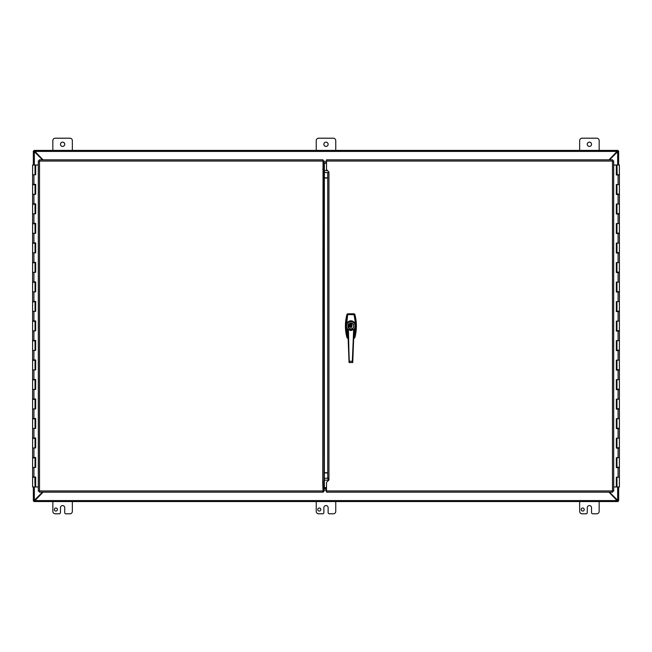 <?xml version="1.0" encoding="UTF-8"?>
<svg xmlns="http://www.w3.org/2000/svg" width="652" height="652" viewBox="0 0 652 652"><rect width="100%" height="100%" fill="white"/><g stroke="black" fill="none" stroke-linecap="round" stroke-linejoin="round"><path stroke-width="0.98" d="M34.043 500.883L33.35 500.883L34.352 500.28L34.051 500.883M34.051 151.117L34.352 151.72L33.35 151.117L34.043 151.117M42.478 159.846L34.352 151.72L34.352 165.029M34.352 486.971L34.352 500.28L42.47 492.162M33.325 151.117L33.325 165.029M33.35 500.883L33.325 486.971M52.836 150.392L52.836 140.636A2.437 2.437 0 0 1 55.273 138.2L69.911 138.2A2.437 2.437 0 0 1 72.348 140.636L72.348 150.392M64.727 144.296A2.135 2.135 0 0 1 61.524 146.146A2.135 2.135 0 0 1 61.524 142.446A2.135 2.135 0 0 1 64.727 144.296M579.652 150.392L579.652 140.636A2.437 2.437 0 0 1 582.089 138.2L596.727 138.2A2.437 2.437 0 0 1 599.164 140.636L599.164 150.392M591.543 144.296A2.135 2.135 0 0 1 588.34 146.146A2.135 2.135 0 0 1 588.34 142.446A2.135 2.135 0 0 1 591.543 144.296M57.417 509.53A1.524 1.524 0 0 1 55.127 510.85A1.524 1.524 0 0 1 55.127 508.21A1.524 1.524 0 0 1 57.417 509.53M72.348 501.608L72.348 511.364A2.437 2.437 0 0 1 69.911 513.8L65.95 513.8A1.222 1.222 0 0 1 64.727 512.586L64.727 507.704A2.135 2.135 0 0 0 62.592 505.569A2.135 2.135 0 0 0 60.457 507.704L60.457 512.586A1.222 1.222 0 0 1 59.234 513.8L55.273 513.8A2.437 2.437 0 0 1 52.836 511.364L52.836 501.608M320.825 509.53A1.524 1.524 0 0 1 318.535 510.85A1.524 1.524 0 0 1 318.535 508.21A1.524 1.524 0 0 1 320.825 509.53M335.756 501.608L335.756 511.364A2.437 2.437 0 0 1 333.319 513.8L329.358 513.8A1.222 1.222 0 0 1 328.135 512.586L328.135 507.704A2.135 2.135 0 0 0 326 505.569A2.135 2.135 0 0 0 323.865 507.704L323.865 512.586A1.222 1.222 0 0 1 322.642 513.8L318.681 513.8A2.437 2.437 0 0 1 316.244 511.364L316.244 501.608M316.244 150.392L316.244 140.636A2.437 2.437 0 0 1 318.681 138.2L333.319 138.2A2.437 2.437 0 0 1 335.756 140.636L335.756 150.392M328.135 144.296A2.135 2.135 0 0 1 324.932 146.146A2.135 2.135 0 0 1 324.932 142.446A2.135 2.135 0 0 1 328.135 144.296M584.233 509.53A1.524 1.524 0 0 1 581.943 510.85A1.524 1.524 0 0 1 581.943 508.21A1.524 1.524 0 0 1 584.233 509.53M599.164 501.608L599.164 511.364A2.437 2.437 0 0 1 596.727 513.8L592.766 513.8A1.222 1.222 0 0 1 591.543 512.586L591.543 507.704A2.135 2.135 0 0 0 589.408 505.569A2.135 2.135 0 0 0 587.273 507.704L587.273 512.586A1.222 1.222 0 0 1 586.05 513.8L582.089 513.8A2.437 2.437 0 0 1 579.652 511.364L579.652 501.608M617.957 151.117L618.65 151.117L617.648 151.72L617.949 151.117M617.949 500.883L617.648 500.28L618.65 500.883L617.957 500.883M609.53 492.162L617.648 500.28L617.648 486.971M617.648 165.029L617.648 151.72L609.522 159.846M618.675 500.883L618.675 486.971M618.65 151.117L618.675 165.029M43.032 492.162L34.043 501.559L34.613 500.581L617.387 500.581L617.957 501.559L608.968 492.162M608.96 159.846L617.957 150.441L617.387 151.419L34.613 151.419L34.043 150.441L43.04 159.846M34.043 150.441L617.957 150.441M324.362 163.807L323.653 163.807M323.653 161.37L326.513 161.37M323.653 488.193L326.513 488.193M326.513 490.63L323.653 490.63M617.957 501.559L34.043 501.559M617.957 150.392L34.043 150.392M323.05 483.621L323.653 483.621L323.653 491.91L323.05 491.91M323.05 160.71L323.653 160.71L323.653 168.99L323.05 168.99M323.962 481.901L322.74 482.708L323.05 492.162L39.316 492.162L39.511 490.94L323.653 490.94M323.653 161.68L323.05 161.68M350.458 326.082L351.346 326.082M351.346 324.321A1.736 1.736 0 0 0 350.458 324.321M350.458 326.799L351.346 326.799L350.458 326.831L350.458 327.443L351.346 327.443L351.346 326.831M352.088 324.704L349.716 324.704M350.442 327.182L351.363 327.5L351.346 324.818L352.17 326L351.363 327.182A1.271 1.271 0 0 0 351.363 327.182L351.346 326L350.458 326L350.458 327.19L350.442 326L350.442 327.182L349.635 326L350.442 324.826L350.458 326L350.442 324.826A1.271 1.271 0 0 0 350.442 324.826L350.442 326M347.826 330.23L346.342 328.567L346.025 326L347.459 314.802A1995.935 374.859 -178.1 0 1 347.019 314.231L347.019 314.231A44.1 44.1 0 0 0 347.019 337.777L347.312 337.695M354.24 338.192L354.786 337.777A1995.935 374.859 1.9 0 0 354.354 337.206L353.808 337.63A2023.995 386.196 -0 0 1 354.24 338.192L354.786 337.777A44.1 44.1 0 0 0 354.786 314.231A1995.935 374.859 178.1 0 1 354.354 314.802L353.808 314.378A2023.971 386.188 0 0 0 354.24 313.816L354.794 314.231L354.24 313.816L347.019 314.231C344.884 322.08 344.884 329.928 347.019 337.777L347.019 337.777A1995.935 374.859 -1.9 0 1 347.459 337.206L346.041 326.391L347.801 329.733M347.565 338.201L347.019 337.777L347.565 338.201A2023.971 386.188 180 0 1 347.997 337.63L347.459 337.206L348.095 337.41M354.492 314.313L354.794 314.231C356.921 322.08 356.921 329.928 354.794 337.777L354.786 337.777M354.24 313.816L347.565 313.808A2023.971 386.188 -0 0 0 347.997 314.378L347.671 314.851L347.997 314.378L354.354 314.802L355.78 326L353.702 337.63M354.003 329.733L355.764 326.391L354.134 337.157M351.346 324.818L351.346 323.645L350.458 323.645L350.458 324.818L350.442 323.588L351.363 323.588L351.363 324.826A1.271 1.271 0 0 0 351.346 324.818L351.363 326L351.363 324.826M350.458 324.256L351.346 324.256M351.363 327.182L351.363 326M355.128 323.628L355.764 325.617L355.128 323.628C354.109 322.015 352.699 321.192 350.906 321.151C349.113 321.192 347.703 322.015 346.677 323.628L346.049 325.641L346.342 323.441C349.39 319.936 352.43 319.936 355.462 323.441L354.134 314.851M347.671 314.851L346.677 323.628M346.677 328.38L347.671 337.157M355.128 328.38L353.987 330.23M348.592 326.244L349.325 326.701L348.592 326.244M348.698 325.356L349.333 325.299L348.698 325.356M348.584 327.141L349.333 327.149L348.584 327.141M348.608 325.666L349.325 325.951L348.608 325.666M349.325 324.737L348.592 324.663L349.325 324.737M350.906 328.983A2.975 2.975 0 0 1 348.844 323.848A2.975 2.975 0 0 1 353.669 324.9A2.975 2.975 0 0 1 350.906 328.983M349.774 328.82L349.774 328.755A2.975 2.975 0 0 0 352.039 328.755L352.039 328.82A3.032 3.032 0 0 0 352.039 323.188A3.032 3.032 0 0 0 348.804 328.2A3.032 3.032 0 0 0 353.938 326A3.032 3.032 0 0 0 351.126 322.976A3.032 3.032 0 0 0 347.899 325.552A3.032 3.032 0 0 0 352.039 328.82M352.039 323.188L352.039 323.253A2.975 2.975 0 0 1 352.039 328.755M346.041 325.617L346.049 326.367M355.756 326.367L355.756 325.641M353.571 329.48L348.233 329.48A4.385 4.385 0 0 1 348.967 322.072A4.385 4.385 0 0 1 353.571 329.48L353.694 329.537A1168.995 80.701 92.9 0 0 354.036 329.537L354.036 329.537A4.719 4.719 0 0 0 352.838 321.697A4.719 4.719 0 0 0 347.777 329.537L347.777 329.537A1168.303 80.652 -93 0 0 348.111 329.537L353.571 329.48M352.528 362.365L352.52 361.289L349.285 361.289L348.135 329.594A1165.654 81.313 87.9 0 1 347.801 329.586L348.038 329.847M353.767 329.847L354.036 329.537A4.719 4.719 0 0 0 352.838 321.697A4.719 4.719 0 0 0 347.777 329.537L349.285 362.365M348.127 329.545A4.507 4.507 0 0 1 347.597 322.952A4.507 4.507 0 0 1 354.215 322.952A4.507 4.507 0 0 1 353.686 329.545L353.661 329.602A1165.654 81.313 -87.9 0 0 354.012 329.586L352.748 362.479L353.669 329.594L352.325 361.281L349.285 361.289L349.056 362.471L352.634 362.577L353.62 329.863M348.184 329.863L347.777 329.537M353.58 329.537L351.037 330.54A3.236 2.404 180 0 1 350.906 330.54A3.13 2.249 0 0 1 350.768 330.54L348.225 329.537M352.748 362.479L349.17 362.585L348.437 329.773M326.513 487.574L324.362 487.574L324.362 177.841L327.736 177.841M328.152 172.552L324.362 172.552L324.362 163.212L326.513 163.212M324.362 172.552L324.362 177.841M326.513 487.892L323.05 487.892M322.74 482.708L323.05 161.068L39.511 161.068L39.316 159.846L39.511 161.068L38.297 160.873L39.511 161.068L39.511 490.94L38.297 491.135L39.511 490.94L39.316 492.162M323.05 164.117L324.362 164.117M323.962 170.107L322.74 169.3M323.962 474.583L324.362 473.376M324.362 178.632L324.264 473.474M323.962 170.514L323.962 481.494M39.316 159.846L323.05 159.846L323.05 161.068M39.348 492.13L39.511 490.94L38.321 491.111L38.297 160.873L39.511 161.068M326.513 161.068L326.513 159.846L612.684 159.846L612.489 161.068L326.513 161.068L326.513 169.601L328.958 172.038L327.736 173.155L327.736 478.234M327.736 478.853L328.958 479.962L326.513 482.407L326.513 490.94L612.489 490.94L612.684 492.162L612.489 490.94L613.703 491.135L612.489 490.94L612.489 161.068L613.703 160.873L612.489 161.068L612.684 159.846M612.684 492.162L326.513 492.162L326.513 490.94M612.652 159.87L612.489 161.068L613.679 160.897L613.703 491.135L612.489 490.94M35.037 165.029L35.673 165.029L35.673 174.785L32.6 174.785L35.037 174.785L35.037 165.029L32.6 165.029L32.6 184.345L35.673 184.345L35.673 194.296L32.6 194.296L35.037 194.296L35.037 184.736L32.6 184.736L32.6 203.856L35.673 203.856L35.673 213.807L32.6 213.807L35.037 213.807L35.037 204.247L32.6 204.247L32.6 223.367L35.673 223.367L35.673 233.318L32.6 233.318L35.037 233.318L35.037 223.758L32.6 223.758L32.6 242.878L35.673 242.878L35.673 252.829L32.6 252.829L35.037 252.829L35.037 243.269L32.6 243.269L32.6 262.389L35.673 262.389L35.673 272.34L32.6 272.34L35.037 272.34L35.037 262.78L32.6 262.78L32.6 281.9L35.673 281.9L35.673 291.851L32.6 291.851L35.037 291.851L35.037 282.292L32.6 282.292L32.6 301.411L35.673 301.411L35.673 311.363L32.6 311.363L35.037 311.363L35.037 301.803L32.6 301.803L32.6 320.931L35.673 320.931L35.673 330.882L32.6 330.882L35.037 330.882L35.037 321.314L32.6 321.314L32.6 340.442L35.673 340.442L35.673 350.393L32.6 350.393L35.037 350.393L35.037 340.833L32.6 340.833L32.6 359.953L35.673 359.953L35.673 369.904L32.6 369.904L35.037 369.904L35.037 360.344L32.6 360.344L32.6 379.464L35.673 379.464L35.673 389.415L32.6 389.415L35.037 389.415L35.037 379.855L32.6 379.855L32.6 398.975L35.673 398.975L35.673 408.926L32.6 408.926L35.037 408.926L35.037 399.366L32.6 399.366L32.6 418.486L35.673 418.486L35.673 428.437L32.6 428.437L35.037 428.437L35.037 418.877L32.6 418.877L32.6 437.997L35.673 437.997L35.673 447.948L32.6 447.948L35.037 447.948L35.037 438.388L32.6 438.388L32.6 457.508L35.673 457.508L35.673 467.46L32.6 467.46L35.037 467.46L35.037 457.9L32.6 457.9L32.6 477.019L35.673 477.019L35.673 486.971L38.297 486.971M35.575 184.345L34.858 184.736M35.575 203.856L34.858 204.247M35.575 223.367L34.858 223.758M35.575 242.878L34.858 243.269M35.575 262.389L34.858 262.78M35.575 281.9L34.858 282.292M35.575 301.411L34.858 301.803M35.575 320.931L34.858 321.314M35.575 340.442L34.858 340.833M35.575 359.953L34.858 360.344M35.575 379.464L34.858 379.855M35.575 398.975L34.858 399.366M35.575 418.486L34.858 418.877M35.575 437.997L34.858 438.388M35.575 457.508L34.858 457.9M35.575 477.019L32.6 477.411L32.6 486.971L35.624 486.971L35.624 477.019M34.858 477.411L35.037 486.971M35.624 174.785L35.624 165.029M35.624 194.296L35.624 184.345M35.624 213.807L35.624 203.856M35.624 233.318L35.624 223.367M35.624 252.829L35.624 242.878M35.624 272.34L35.624 262.389M35.624 291.851L35.624 281.9M35.624 311.363L35.624 301.411M35.624 330.882L35.624 320.931M35.624 350.393L35.624 340.442M35.624 369.904L35.624 359.953M35.624 389.415L35.624 379.464M35.624 408.926L35.624 398.975M35.624 428.437L35.624 418.486M35.624 447.948L35.624 437.997M35.624 467.46L35.624 457.508M38.297 165.029L35.673 165.029M616.963 486.971L616.327 486.971L616.327 477.215L619.4 477.215L616.963 477.215L616.963 486.971L619.4 486.971L619.4 467.655L616.327 467.655L616.327 457.704L619.4 457.704L616.963 457.704L616.963 467.264L619.4 467.264L619.4 448.144L616.327 448.144L616.327 438.193L619.4 438.193L616.963 438.193L616.963 447.753L619.4 447.753L619.4 428.633L616.327 428.633L616.327 418.682L619.4 418.682L616.963 418.682L616.963 428.242L619.4 428.242L619.4 409.122L616.327 409.122L616.327 399.171L619.4 399.171L616.963 399.171L616.963 408.731L619.4 408.731L619.4 389.611L616.327 389.611L616.327 379.66L619.4 379.66L616.963 379.66L616.963 389.22L619.4 389.22L619.4 370.1L616.327 370.1L616.327 360.148L619.4 360.148L616.963 360.148L616.963 369.708L619.4 369.708L619.4 350.589L616.327 350.589L616.327 340.637L619.4 340.637L616.963 340.637L616.963 350.197L619.4 350.197L619.4 331.069L616.327 331.069L616.327 321.118L619.4 321.118L616.963 321.118L616.963 330.686L619.4 330.686L619.4 311.558L616.327 311.558L616.327 301.607L619.4 301.607L616.963 301.607L616.963 311.167L619.4 311.167L619.4 292.047L616.327 292.047L616.327 282.096L619.4 282.096L616.963 282.096L616.963 291.656L619.4 291.656L619.4 272.536L616.327 272.536L616.327 262.585L619.4 262.585L616.963 262.585L616.963 272.145L619.4 272.145L619.4 253.025L616.327 253.025L616.327 243.074L619.4 243.074L616.963 243.074L616.963 252.634L619.4 252.634L619.4 233.514L616.327 233.514L616.327 223.563L619.4 223.563L616.963 223.563L616.963 233.123L619.4 233.123L619.4 214.003L616.327 214.003L616.327 204.052L619.4 204.052L616.963 204.052L616.963 213.612L619.4 213.612L619.4 194.492L616.327 194.492L616.327 184.54L619.4 184.54L616.963 184.54L616.963 194.1L619.4 194.1L619.4 174.98L616.327 174.98L616.327 165.029L613.703 165.029M616.425 467.655L617.142 467.264M616.425 448.144L617.142 447.753M616.425 428.633L617.142 428.242M616.425 409.122L617.142 408.731M616.425 389.611L617.142 389.22M616.425 370.1L617.142 369.708M616.425 350.589L617.142 350.197M616.425 331.069L617.142 330.686M616.425 311.558L617.142 311.167M616.425 292.047L617.142 291.656M616.425 272.536L617.142 272.145M616.425 253.025L617.142 252.634M616.425 233.514L617.142 233.123M616.425 214.003L617.142 213.612M616.425 194.492L617.142 194.1M616.425 174.98L619.4 174.589L619.4 165.029L616.376 165.029L616.376 174.98M617.142 174.589L616.963 165.029M616.376 477.215L616.376 486.971M616.376 457.704L616.376 467.655M616.376 438.193L616.376 448.144M616.376 418.682L616.376 428.633M616.376 399.171L616.376 409.122M616.376 379.66L616.376 389.611M616.376 360.148L616.376 370.1M616.376 340.637L616.376 350.589M616.376 321.118L616.376 331.069M616.376 301.607L616.376 311.558M616.376 282.096L616.376 292.047M616.376 262.585L616.376 272.536M616.376 243.074L616.376 253.025M616.376 223.563L616.376 233.514M616.376 204.052L616.376 214.003M616.376 184.54L616.376 194.492M613.703 486.971L616.327 486.971M323.653 162.78L326.513 162.78M326.513 489.22L323.653 489.22M617.835 151.419L617.387 151.419M34.613 151.419L34.165 151.419M34.165 500.581L34.613 500.581M617.387 500.581L617.835 500.581M351.346 325.845L350.695 325.845M353.808 314.598L347.997 314.598M348.005 326A2.901 2.901 0 0 1 350.906 323.107A2.901 2.901 0 0 1 353.8 326A2.901 2.901 0 0 1 350.906 328.901A2.901 2.901 0 0 1 348.005 326M328.738 480.174L324.362 480.174M324.362 478.234L328.95 478.234M324.362 170.612L327.516 170.612M327.736 472.944L324.362 472.944M327.736 178.053L324.362 178.053M324.362 472.733L327.736 472.733M324.362 482.219L323.84 482.219M323.05 481.494L324.362 481.494M323.84 169.789L324.362 169.789M324.362 170.514L323.05 170.514M328.95 172.046L328.95 479.962M33.928 174.785L33.928 184.345M33.928 194.296L33.928 203.856M33.928 213.807L33.928 223.367M33.928 233.318L33.928 242.878M33.928 252.829L33.928 262.389M33.928 272.34L33.928 281.9M33.928 291.851L33.928 301.411M33.928 311.363L33.928 320.931M33.928 330.882L33.928 340.442M33.928 350.393L33.928 359.953M33.928 369.904L33.928 379.464M33.928 389.415L33.928 398.975M33.928 408.926L33.928 418.486M33.928 428.437L33.928 437.997M33.928 447.948L33.928 457.508M33.928 467.46L33.928 477.019M618.072 477.215L618.072 467.655M618.072 457.704L618.072 448.144M618.072 438.193L618.072 428.633M618.072 418.682L618.072 409.122M618.072 399.171L618.072 389.611M618.072 379.66L618.072 370.1M618.072 360.148L618.072 350.589M618.072 340.637L618.072 331.069M618.072 321.118L618.072 311.558M618.072 301.607L618.072 292.047M618.072 282.096L618.072 272.536M618.072 262.585L618.072 253.025M618.072 243.074L618.072 233.514M618.072 223.563L618.072 214.003M618.072 204.052L618.072 194.492M618.072 184.54L618.072 174.98M347.019 314.231L347.565 313.808M349.056 362.479L347.801 329.586"/></g></svg>
